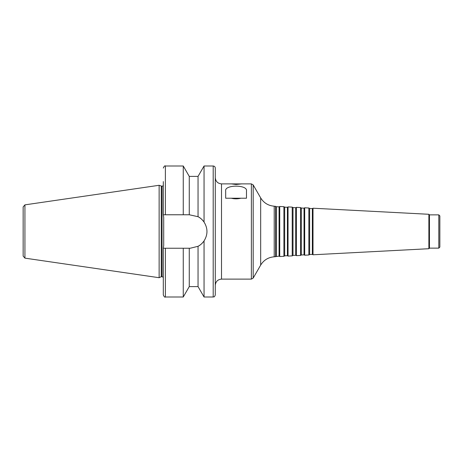 <?xml version="1.0" encoding="UTF-8"?>
<svg xmlns="http://www.w3.org/2000/svg" width="463" height="463" viewBox="0 0 463 463"><rect width="100%" height="100%" fill="white"/><g stroke="black" fill="none" stroke-linecap="round" stroke-linejoin="round"><path stroke-width="0.69" d="M276.376 256.288L276.376 206.712L279.079 206.857L279.079 256.143L274.206 256.815C268.291 257.295 263.783 260.061 260.669 265.108L253.186 278.078L251.38 279.12L251.38 183.88L253.186 184.922L253.186 278.078M279.079 206.857L279.739 206.475L279.739 256.525L279.079 256.143M284.693 207.152L284.693 255.848L287.396 255.709L287.396 207.291L284.693 207.152L283.9 206.695L283.9 256.305L279.739 256.525M283.9 206.695L279.739 206.475M287.396 207.291L288.055 206.909L288.055 256.091L287.396 255.709M293.01 207.586L293.01 255.414L295.712 255.269L295.712 207.731L293.01 207.586L292.217 207.129L292.217 255.871L288.055 256.091M292.217 207.129L288.055 206.909M295.712 207.731L296.378 207.349L296.378 255.651L295.712 255.269M301.326 208.02L301.326 254.98L304.029 254.835L304.029 208.165L301.326 208.02L300.533 207.563L300.533 255.437L296.378 255.651M300.533 207.563L296.378 207.349M304.029 208.165L304.695 207.783L304.695 255.217L304.029 254.835M309.643 208.46L309.643 254.54L312.351 254.401L312.351 208.599L309.643 208.46L308.85 208.003L308.85 254.997L304.695 255.217M308.85 208.003L304.695 207.783M312.351 208.599L313.011 208.217L313.011 254.783L312.351 254.401M428.877 248.712L429.456 248.133L429.456 214.867L428.877 214.288L428.877 248.712L313.011 254.783M428.877 214.288L313.011 208.217M429.456 214.867L438.808 214.867L438.808 248.133L429.456 248.133M438.808 214.867L439.85 215.903L439.85 247.097L438.808 248.133M276.376 206.712L274.206 206.185C268.291 205.705 263.783 202.939 260.669 197.892L253.186 184.922M275.583 206.255L275.583 256.745M236.072 184.488L231.332 183.88L241.275 183.933L236.072 184.488M246.472 190.947L246.472 198.228L225.678 198.228L225.678 190.947C224.306 184.569 247.844 184.569 246.472 190.947M240.858 198.228C237.669 199.032 234.481 199.032 231.292 198.228M231.332 183.88L221.517 183.88L221.517 279.12L251.38 279.12M240.812 183.88L251.38 183.88M189.263 176.397L183.261 166.003L183.261 214.763L189.263 214.763L189.263 176.397L198.048 176.397L204.05 166.003L204.05 222.066C207.928 228.357 207.928 234.643 204.05 240.934C202.117 243.532 200.114 245.321 198.048 246.299L198.488 246.056M204.05 166.003L213.2 166.003C214.467 166.124 215.156 166.819 215.283 168.081L215.283 294.919C214.253 297.807 213.825 296.58 213.2 296.997L213.2 166.003M163.711 245.425L163.711 217.575L163.711 245.425L163.306 248.237L190.224 248.237L198.048 246.299A16.737 16.737 0 0 0 204.05 240.934L204.05 296.997L213.2 296.997M198.048 176.397L198.048 216.701C200.114 217.679 202.117 219.468 204.05 222.066A16.737 16.737 0 0 0 198.048 216.701L189.263 214.763M163.3 181.594L163.3 214.763L183.261 214.763M163.711 217.575L163.306 214.763M161.257 186.276L161.257 276.724L159.139 277.713L159.139 185.287L162.05 186.276L162.05 276.724L163.3 277.291M163.3 185.709L162.05 186.276M163.3 248.237L163.3 294.919C164.18 296.835 164.869 297.53 165.378 296.997L183.261 296.997L183.261 248.237M189.263 248.237L189.263 286.603L183.261 296.997M198.048 246.299L198.048 286.603L204.05 296.997M221.517 183.88C217.732 183.516 215.648 181.432 215.283 177.647L215.283 285.353C215.654 281.568 217.732 279.484 221.517 279.12M159.139 185.287L24.927 204.86L23.15 206.915L23.15 256.085L24.927 258.14L159.139 277.713M260.669 197.892L260.669 265.108M274.206 206.185L274.206 256.815M183.261 166.003L165.378 166.003L165.378 214.763M165.378 248.237L165.378 296.997M24.927 204.86L24.927 258.14M284.693 255.848L283.9 256.305M293.01 255.414L292.217 255.871M301.326 254.98L300.533 255.437M309.643 254.54L308.85 254.997M165.378 166.003C164.869 165.47 164.18 166.165 163.3 168.081M161.257 276.724L162.05 276.724M189.263 286.603L198.048 286.603"/></g></svg>
